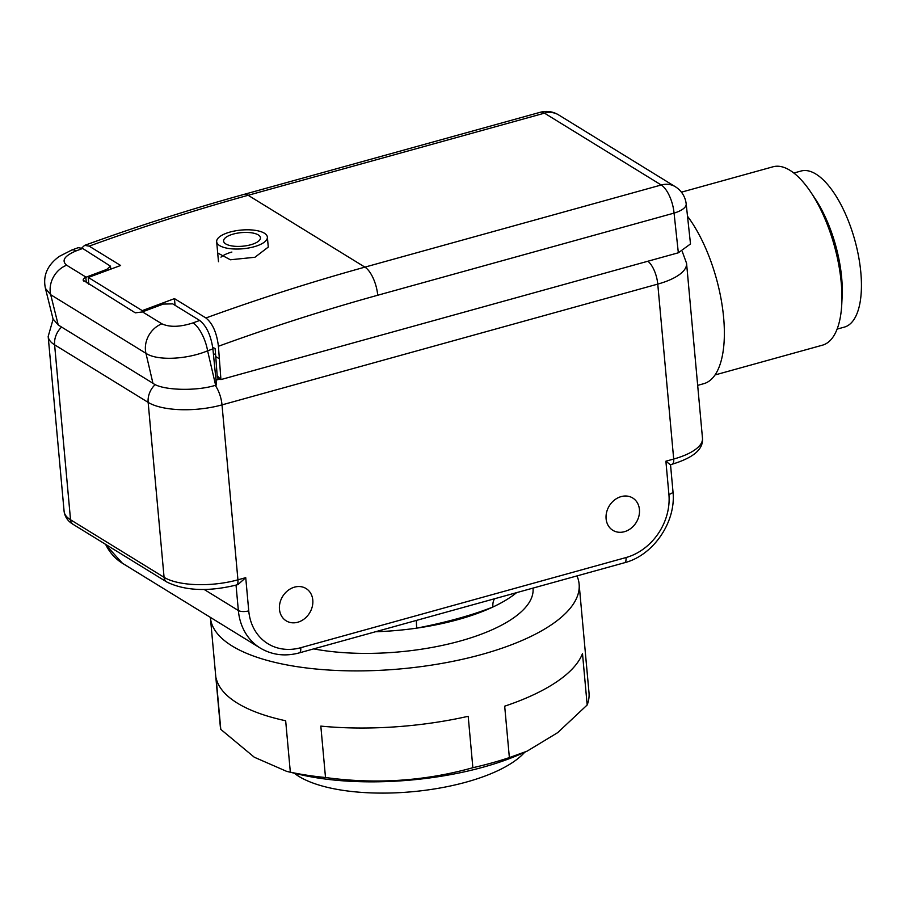 <?xml version="1.0" encoding="UTF-8"?>
<svg xmlns="http://www.w3.org/2000/svg" width="905" height="905" viewBox="0 0 905 905"><rect width="100%" height="100%" fill="white"/><g stroke="black" fill="none" stroke-linecap="round" stroke-linejoin="round"><path stroke-width="1.36" d="M837.102 329.115L844.388 327.101A80.986 33.27 -105.5 0 0 858.596 256.477A80.986 33.27 -105.5 0 0 815.925 174.077A80.986 33.27 -105.5 0 0 801.117 171.011L793.832 173.025M715.007 374.964L822.453 345.178A92.559 38.021 -105.5 0 0 841.786 303.831A92.559 38.021 -105.5 0 0 810.869 192.29A92.559 38.021 -105.5 0 0 789.929 170.298A92.559 38.021 -105.5 0 0 773.006 166.792L681.42 192.177M841.786 303.831L842.148 296.218A80.986 33.27 -105.5 0 0 815.1 198.625L810.869 192.29M621.169 496.596A18.971 15.815 -58.4 0 1 632.708 497.999A18.971 15.815 -58.4 0 1 638.907 516.11A18.971 15.815 -58.4 0 1 624.371 531.71A18.971 15.815 -58.4 0 1 612.832 530.307A18.971 15.815 -58.4 0 1 606.633 512.185A18.971 15.815 -58.4 0 1 621.169 496.596M294.532 587.13A18.971 15.815 -58.4 0 1 306.071 588.533A18.971 15.815 -58.4 0 1 312.259 606.655A18.971 15.815 -58.4 0 1 297.734 622.244A18.971 15.815 -58.4 0 1 286.195 620.841A18.971 15.815 -58.4 0 1 279.996 602.719A18.971 15.815 -58.4 0 1 294.532 587.13M494.537 598.759A15.43 10.034 64.9 0 0 492.908 607.017A138.838 51.178 174.8 0 1 416.73 628.138A138.838 51.178 174.8 0 1 375.541 631.747A138.838 51.178 174.8 0 0 458.077 619.586A138.838 51.178 174.8 0 0 516.585 592.651A138.838 51.178 174.8 0 1 492.908 607.017C471.697 615.355 446.301 622.402 416.73 628.138A15.43 2.002 -98.2 0 1 416.504 620.389M668.908 494.413A7.715 2.839 174.8 0 0 672.969 491.483L670.526 464.684L672.121 464.242C695.255 457.115 703.287 448.484 702.484 438.235L686.567 263.298A54.764 20.181 174.8 0 1 657.765 284.102L222.008 404.886L237.936 579.822L245.73 577.662L248.751 610.875A53.995 45.024 121.6 0 0 300.743 647.708L626.022 557.548A53.995 45.024 121.6 0 0 668.908 494.413L665.888 461.199L673.693 459.039L657.765 284.102A19.288 7.919 -105.5 0 0 647.89 261.228M669.689 464.231L665.888 461.199M236.363 585.026C208.241 591.847 185.05 590.841 166.814 582.017A7.715 6.437 -58.4 0 1 164.077 577.322L148.149 402.374L54.605 344.816L70.533 519.764L164.077 577.322A54.764 20.181 -5.2 0 0 237.936 579.822A7.715 3.167 -105.5 0 1 236.363 585.026L237.97 584.585L245.73 577.662M687.517 216.261A97.955 40.239 74.5 0 1 723.525 316.49A97.955 40.239 74.5 0 1 703.751 383.686L697.676 385.372M524.73 752.213A124.177 45.77 174.8 0 1 466.369 782.067A124.177 45.77 174.8 0 1 294.249 773.187M215.526 353.866L213.456 354.443M83.181 280.211L135.286 312.836L142.198 311.976L163.217 304.091L172.719 303.865L199.677 320.449L193.025 322.893C180.129 327.09 169.755 327.406 161.905 323.832A23.134 19.299 121.6 0 0 145.954 353.323C157.074 360.88 186.543 359.624 207.607 350.823A23.134 8.711 -110.3 0 0 193.025 322.893M212.901 348.877L207.607 350.823L215.628 385.247L216.499 385.01L212.901 348.877C210.933 335.393 206.521 325.913 199.677 320.449M215.944 379.455L219.248 378.55M215.628 385.247C196.283 391.48 161.848 390.383 152.934 383.256L58.237 324.997L53.033 318.945L45.442 288.412L50.714 294.725L58.237 324.997M76.043 250.923A23.134 8.767 69.6 0 0 71.665 250.085L78.192 247.676L82.683 248.468L76.043 250.923C64.402 255.889 61.269 260.651 66.653 265.222A23.134 19.299 121.6 0 0 50.714 294.725L145.954 353.323L152.934 383.256M82.683 248.468L110.467 266.172L106.79 269.373L85.805 277.292L86.348 282.722M83.803 281.15C82.57 279.939 83.237 278.649 85.805 277.292M230.051 232.053A25.453 9.378 -5.2 0 0 216.668 241.726A25.453 9.378 -5.2 0 0 253.988 246.782A25.453 9.378 -5.2 0 0 267.371 237.11A25.453 9.378 -5.2 0 0 230.051 232.053M250.719 244.769A18.507 6.821 -5.2 0 0 257.993 241.59A18.507 6.821 -5.2 0 0 255.267 233.614A18.507 6.821 -5.2 0 0 233.32 234.067A18.507 6.821 -5.2 0 0 226.703 244.429A18.507 6.821 -5.2 0 0 250.719 244.769M267.371 237.11L268.276 247.076L254.939 257.269L230.368 259.769L217.698 252.981M175.038 305.29L174.473 298.616L142.243 310.63L142.345 311.92M88.781 284.215L88.339 277.462L120.625 265.482L89.154 246.137L84.618 245.368L81.789 247.981M88.339 277.462L142.243 310.63M678.343 252.789L674.055 213.105A23.134 8.699 -6.2 0 0 686.182 203.93L690.504 243.943L678.343 252.789L220.922 379.58L218.41 346.276C216.793 332.802 212.63 323.368 205.91 317.972L174.473 298.616M217.177 375.779L217.291 377.351L220.922 379.58L217.177 375.779L215.752 356.57L219.349 358.787M215.729 356.547L215.13 348.663L212.698 347.158M686.182 203.93L686.182 203.93A23.134 23.134 0 0 0 675.3 186.713A23.134 19.299 -58.4 0 0 661.227 184.993L544.482 113.159L248.151 195.288L364.896 267.133L661.227 184.993A23.134 9.503 74.5 0 1 674.055 213.105L377.724 295.245A2290.804 1910.274 121.6 0 0 218.41 346.276M220.967 257.133A25.453 9.378 174.8 0 1 231.872 252.054M286.636 771.354L298.401 774.182A165.061 60.839 -5.2 0 0 483.146 767.18A165.061 60.839 -5.2 0 0 520.827 753.944L527.072 751.173L509.368 757.587A185.118 68.237 -5.2 0 1 491.664 762.983A185.118 68.237 -5.2 0 1 472.863 767.712C424.898 781.128 375.779 784.397 325.506 777.519A185.118 68.237 -5.2 0 1 290.335 772.169L286.636 771.354L254.294 757.225L220.786 729.373A185.118 68.237 -5.2 0 1 220.288 726.217L210.413 617.685A185.118 68.237 174.8 0 1 210.39 617.38M533.011 588.092L533.034 588.329A138.838 51.178 174.8 0 1 460.034 641.068A138.838 51.178 174.8 0 1 313.684 648.885M576.971 575.908A185.118 68.237 174.8 0 1 579.121 584.132A185.118 68.237 174.8 0 1 481.788 654.451A185.118 68.237 174.8 0 1 210.413 617.685M290.335 772.169L285.663 720.753A185.118 68.237 174.8 0 1 216.103 677.958L220.786 729.373M472.863 767.712L468.19 716.296A185.118 68.237 174.8 0 1 320.823 726.104L325.506 777.519M579.121 584.132L588.997 692.664A185.118 68.237 -5.2 0 1 587.175 704.984L582.492 653.568A185.118 68.237 174.8 0 1 504.685 706.183L509.368 757.587M587.175 704.984L557.718 732.62L527.072 751.173M216.012 380.157L220.039 379.037M204.157 589.472L238.354 610.524L236.035 585.116M105.614 544.358A61.71 51.461 121.6 0 0 122.447 563.272L260.233 648.048A61.71 51.461 -58.4 0 1 238.354 610.524A7.715 2.839 -5.2 0 0 248.751 610.875M215.22 385.36A19.288 7.919 -105.5 0 1 222.008 404.886A54.764 20.181 174.8 0 1 148.149 402.374A19.288 16.075 121.6 0 1 155.264 384.523M672.121 464.242A7.715 3.167 74.5 0 0 673.693 459.039A54.764 20.181 -5.2 0 0 702.484 438.235M73.26 524.448C67.966 521.348 64.922 516.993 64.108 511.393A54.764 20.181 -5.2 0 0 70.533 519.764A7.715 6.437 -58.4 0 0 73.26 524.448L166.814 582.017M61.608 327.067A19.288 16.075 121.6 0 0 54.605 344.816A54.764 20.181 174.8 0 1 48.18 336.445L64.108 511.393M672.969 491.483C676.397 521.676 653.478 555.421 624.461 562.752A7.715 3.167 -105.5 0 0 626.022 557.548M624.461 562.752L299.17 652.912A7.715 3.167 -105.5 0 0 300.743 647.708M142.47 311.874L161.905 323.832M86.088 277.179L66.653 265.222M106.903 270.505L106.79 269.373M675.3 186.713L558.555 114.867A23.134 19.299 -58.4 0 0 544.482 113.159A23.134 9.503 -105.5 0 0 540.251 112.277L243.92 194.417A23.134 9.503 -105.5 0 1 248.151 195.288A2313.949 1929.562 121.6 0 0 89.154 246.137M205.91 317.972A2313.949 1929.562 -58.4 0 1 364.896 267.133A23.134 9.503 74.5 0 1 377.724 295.245M53.112 319.239L48.18 336.445M682.246 251.5L686.567 263.298M299.17 652.912C285.007 656.668 272.032 655.039 260.233 648.048M122.447 563.272L105.059 544.018M110.783 269.079L110.467 266.172M71.665 250.085L59.345 256.364C47.332 265.097 42.693 275.776 45.442 288.412M218.49 261.715L216.668 241.726M558.555 114.867A23.134 23.134 0 0 0 540.251 112.277M84.618 245.368C137.424 226.205 190.525 209.213 243.92 194.417"/></g></svg>
